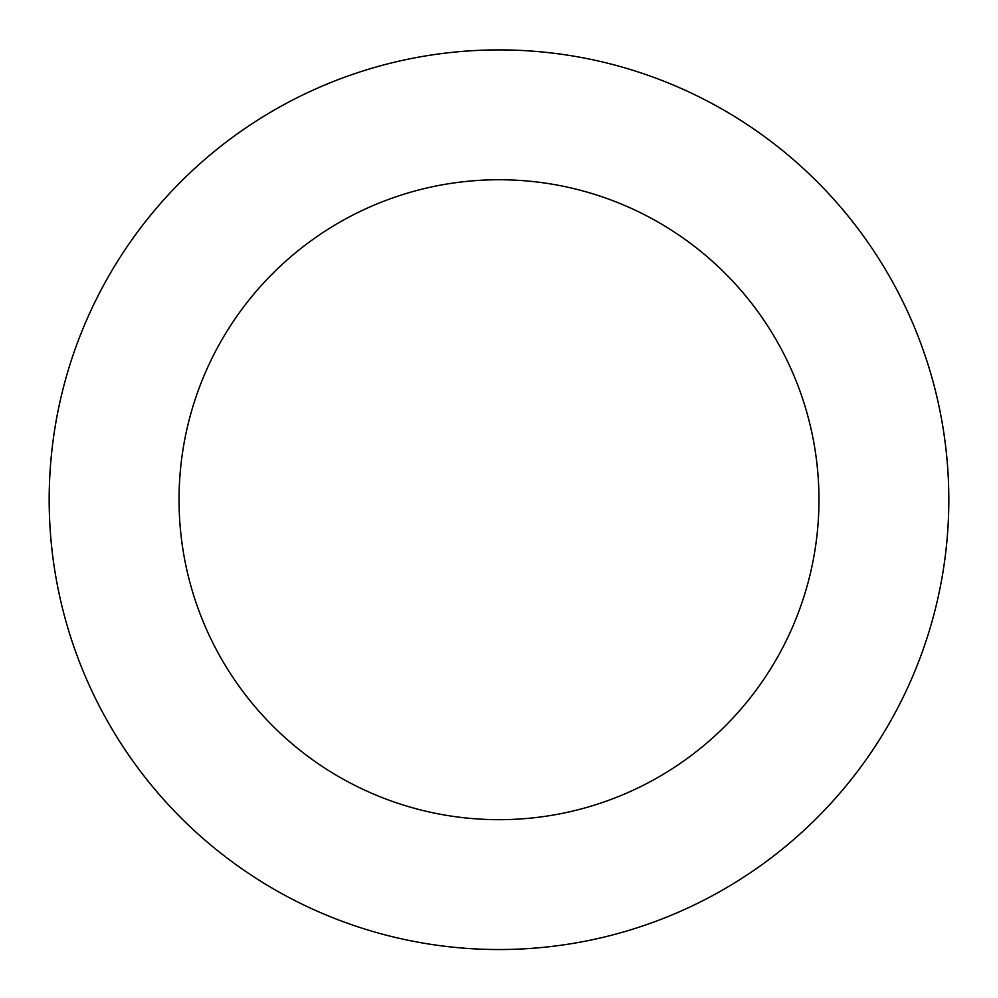 <?xml version="1.0" encoding="UTF-8"?>
<svg xmlns="http://www.w3.org/2000/svg" width="998" height="998" viewBox="0 0 998 998"><rect width="100%" height="100%" fill="white"/><g stroke="black" fill="none" stroke-linecap="round" stroke-linejoin="round"><path stroke-width="1.5" d="M51.185 542.163A449.824 449.824 0 0 0 759.665 866.314A449.824 449.824 0 0 0 686.15 90.681A449.824 449.824 0 0 0 51.185 542.163M180.463 529.913A319.971 319.971 0 0 0 684.416 760.488A319.971 319.971 0 0 0 632.133 208.757A319.971 319.971 0 0 0 180.463 529.913"/></g></svg>
